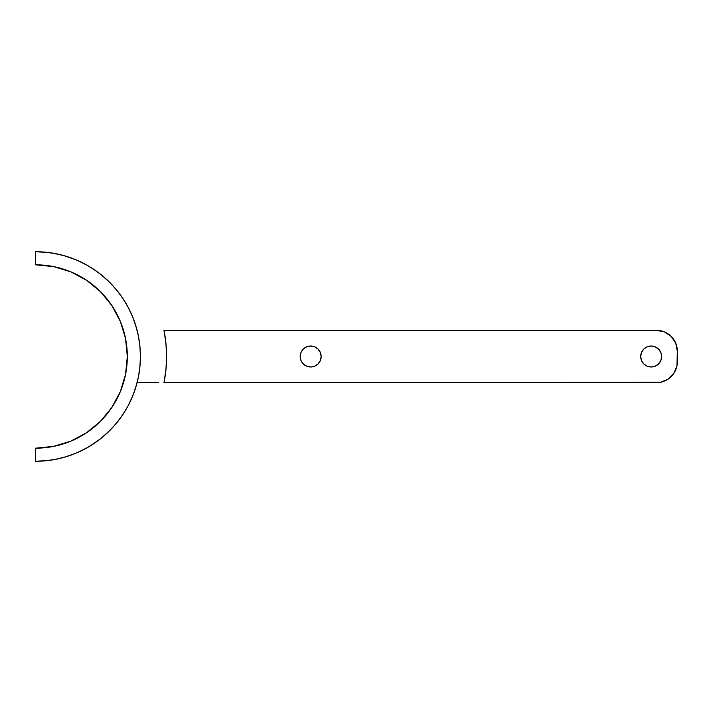 <?xml version="1.0" encoding="UTF-8"?>
<svg xmlns="http://www.w3.org/2000/svg" width="713" height="713" viewBox="0 0 713 713"><rect width="100%" height="100%" fill="white"/><g stroke="black" fill="none" stroke-linecap="round" stroke-linejoin="round"><path stroke-width="1.07" d="M651.156 366.981A10.481 10.481 0 0 1 640.684 356.5A10.481 10.481 0 0 1 651.156 346.019L647.146 346.821L643.75 349.094L641.477 352.489L640.684 356.5L641.477 360.511L643.75 363.906L647.146 366.179L651.156 366.981L655.167 366.179L658.562 363.906L660.835 360.511L661.637 356.5L660.835 352.489L658.562 349.094L655.167 346.821L651.156 346.019A10.481 10.481 0 0 1 661.637 356.5A10.481 10.481 0 0 1 651.156 366.981M308.622 366.776L310.663 366.981A10.481 10.481 0 0 1 300.191 356.5A10.481 10.481 0 0 1 310.663 346.019L306.652 346.821L303.257 349.094L300.984 352.489L300.191 356.5L300.984 360.511L303.257 363.906L306.652 366.179L310.663 366.981L314.674 366.179L318.069 363.906L320.342 360.511L321.144 356.5L320.342 352.489L318.069 349.094L314.674 346.821L310.324 346.028M35.864 251.734L48.136 252.482M51.746 252.972L61.042 254.853M64.366 255.744L76.122 259.862M77.646 260.521L87.414 265.414M90.64 267.322L98.617 272.767M101.086 274.683L110.319 283.016M112.084 284.844L118.634 292.553M120.898 295.601L126.344 304.05M93.777 285.619L92.53 284.612M135.898 386.927L138.402 376.936L139.908 366.767L140.416 356.5L139.908 346.233L138.402 336.064L135.898 326.073M130.354 401.303L132.458 396.562M135.907 326.091L132.44 316.412L128.046 307.116L122.761 298.292L116.638 290.039L109.731 282.419L102.111 275.512L93.858 269.389L85.034 264.104L75.738 259.71L66.059 256.243L56.086 253.748L45.917 252.242L35.65 251.734A104.766 104.766 0 0 1 140.416 356.5A104.766 104.766 0 0 1 35.65 461.266L45.917 460.758L56.086 459.252L66.059 456.757L75.738 453.29L85.034 448.896L93.858 443.611L102.111 437.488L109.731 430.581L116.638 422.961L122.761 414.708L128.046 405.884L132.44 396.588L135.907 386.909M132.458 316.438L130.354 311.697M35.65 264.826A91.674 91.674 0 0 1 127.324 356.5A91.674 91.674 0 0 1 35.65 448.174L35.65 461.266L35.65 448.174L53.537 446.409L70.73 441.195L86.576 432.72L100.471 421.321L111.87 407.426L120.345 391.58L125.559 374.387L127.324 356.5L125.559 338.613L120.345 321.42L111.87 305.574L100.471 291.679L86.576 280.28L70.73 271.805L53.537 266.591L35.65 264.826L35.65 251.734L35.65 264.826M656.397 330.306L664.418 331.901L671.209 336.447L675.755 343.247L677.35 351.259L676.949 365.822L673.821 373.38L668.036 379.164L660.488 382.293L163.963 382.694L165.942 369.664L166.61 356.5L165.942 343.336L163.963 330.306L656.397 330.306A20.953 20.953 0 0 1 677.35 351.259L677.35 361.741A20.953 20.953 0 0 1 656.397 382.694L163.963 382.694A130.96 130.96 0 0 0 163.963 330.306L656.397 330.306M137.092 382.694L158.794 382.694L137.092 382.694M310.663 346.019A10.481 10.481 0 0 1 321.144 356.5A10.481 10.481 0 0 1 310.663 366.981M86.63 432.693L87.824 431.882M100.497 421.294L101.959 419.797M126.344 408.95L120.898 417.399M118.634 420.447L112.084 428.156M110.319 429.984L101.086 438.317M100.373 438.887L90.64 445.678M87.414 447.586L77.646 452.479M76.122 453.138L64.366 457.256M61.042 458.147L51.746 460.028M48.136 460.518L35.686 461.266M133.295 394.458L136.825 383.71M131.361 399.102L132.752 395.831M127.636 406.642L129.32 403.415M129.32 309.585L127.636 306.358M132.752 317.169L131.361 313.898M136.825 329.29L133.295 318.542"/></g></svg>
